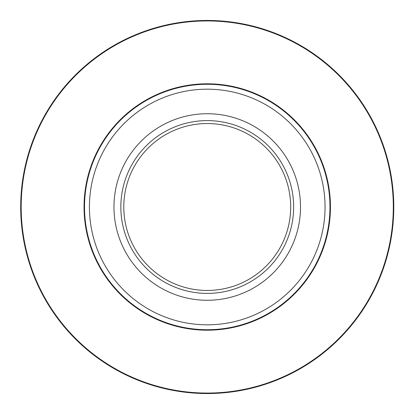 <?xml version="1.0" encoding="UTF-8"?>
<svg xmlns="http://www.w3.org/2000/svg" width="414" height="414" viewBox="0 0 414 414"><rect width="100%" height="100%" fill="white"/><g stroke="black" fill="none" stroke-linecap="round" stroke-linejoin="round"><path stroke-width="0.62" d="M300.512 207A93.269 93.269 0 0 1 160.606 287.777A93.269 93.269 0 0 1 160.606 126.223A93.269 93.269 0 0 1 300.512 207M120.841 207A86.397 86.397 0 0 1 250.439 132.18A86.397 86.397 0 0 1 250.439 281.82A86.397 86.397 0 0 1 120.841 207M290.69 207A83.452 83.452 0 0 0 207.238 123.548A83.452 83.452 0 0 0 123.786 207A83.452 83.452 0 0 0 207.238 290.452A83.452 83.452 0 0 0 290.69 207M329.963 207A122.725 122.725 0 0 1 207.238 329.725A122.725 122.725 0 0 1 84.518 207A122.725 122.725 0 0 1 207.238 84.275A122.725 122.725 0 0 1 329.963 207A122.725 122.725 0 0 1 207.238 329.725A122.725 122.725 0 0 1 84.518 207A122.725 122.725 0 0 1 207.238 84.275A122.725 122.725 0 0 1 329.963 207M20.7 207A186.538 186.538 0 0 1 300.512 45.452A186.538 186.538 0 0 1 300.512 368.548A186.538 186.538 0 0 1 20.7 207A186.538 186.538 0 0 1 300.512 45.452A186.538 186.538 0 0 1 300.512 368.548A186.538 186.538 0 0 1 20.7 207M330.444 207A123.206 123.206 0 0 1 145.64 313.698A123.206 123.206 0 0 1 145.64 100.302A123.206 123.206 0 0 1 330.444 207M393.3 207A186.062 186.062 0 0 0 207.238 20.938A186.062 186.062 0 0 0 21.181 207A186.062 186.062 0 0 0 207.238 393.062A186.062 186.062 0 0 0 393.3 207M89.424 207A117.814 117.814 0 0 0 207.238 324.814A117.814 117.814 0 0 0 325.057 207A117.814 117.814 0 0 0 207.238 89.186A117.814 117.814 0 0 0 89.424 207"/></g></svg>
